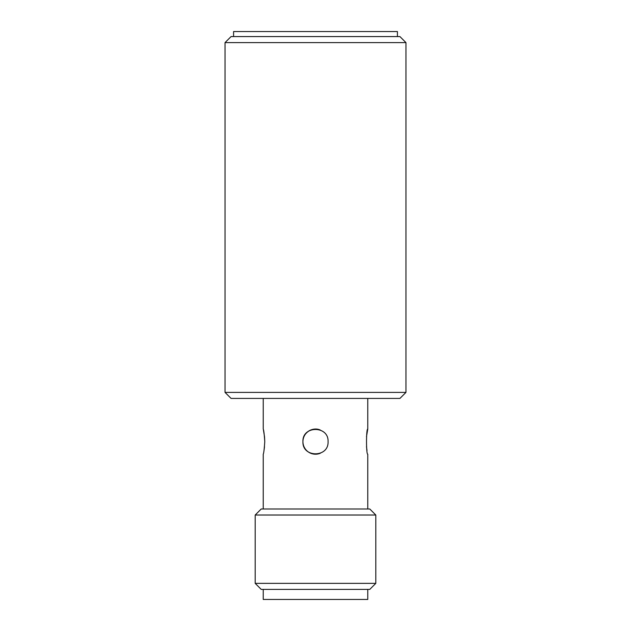 <?xml version="1.0" encoding="UTF-8"?>
<svg xmlns="http://www.w3.org/2000/svg" width="631" height="631" viewBox="0 0 631 631"><rect width="100%" height="100%" fill="white"/><g stroke="black" fill="none" stroke-linecap="round" stroke-linejoin="round"><path stroke-width="0.95" d="M320.319 430.042L320.319 430.042C312.455 426.422 302.588 433.032 302.935 441.645M303.89 446.44C305.254 449.619 307.534 451.899 310.728 453.263M263.23 398.421L263.23 429.08C263.742 429.829 264.247 434.018 264.768 441.645C264.247 449.28 263.734 453.468 263.23 454.21L263.23 508.988M264.05 450.171L264.507 446.78M264.768 441.81L264.539 436.833M264.539 436.826L263.435 429.956M405.962 42.608L225.038 42.608L225.038 392.395L405.962 392.395L405.962 42.608L399.928 36.574L231.072 36.574L225.038 42.608M405.962 392.395L399.928 398.421L231.072 398.421L225.038 392.395M233.58 36.574L233.58 31.55L397.42 31.55L397.42 36.574M366.477 446.614L366.997 450.487M367.77 508.988L367.77 454.21C366.106 454.983 366.106 428.315 367.77 429.08L366.477 436.668M328.065 441.637C328.846 457.877 302.146 457.838 302.935 441.645C302.154 425.452 328.838 425.42 328.065 441.637M369.774 508.988L261.226 508.988L255.192 515.022L375.808 515.022L369.774 508.988M320.319 453.247A12.565 12.565 0 0 1 303.479 445.305A12.565 12.565 0 0 1 313.039 429.325M255.192 583.367L375.808 583.367L369.774 589.401L261.226 589.401L255.192 583.367L255.192 515.022M263.23 589.401L263.23 599.45L367.77 599.45L367.77 589.401M367.77 429.08L367.77 398.421M375.808 583.367L375.808 515.022"/></g></svg>
